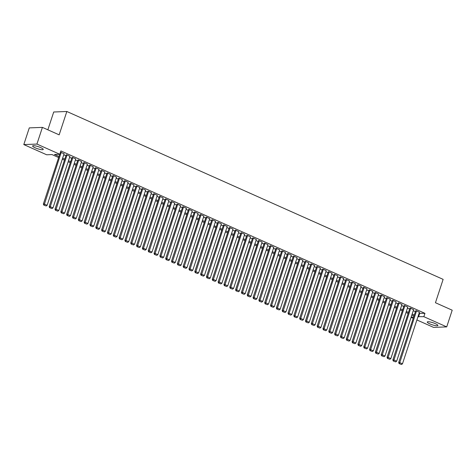<?xml version="1.0" encoding="UTF-8"?>
<svg xmlns="http://www.w3.org/2000/svg" width="476" height="476" viewBox="0 0 476 476"><rect width="100%" height="100%" fill="white"/><g stroke="black" fill="none" stroke-linecap="round" stroke-linejoin="round"><path stroke-width="0.71" d="M40.704 147.596A5.587 1.089 18.2 0 1 43.245 149.446A5.587 1.089 18.2 0 1 35.17 147.81A5.587 1.089 18.2 0 1 32.624 145.959A5.587 1.089 18.2 0 1 40.704 147.596M435.344 323.656A5.587 1.089 18.2 0 1 437.89 325.507A5.587 1.089 18.2 0 1 429.81 323.87A5.587 1.089 18.2 0 1 427.269 322.014A5.587 1.089 18.2 0 1 435.344 323.656M47.856 129.811L53.717 111.997L66.836 111.491L443.132 279.364L435.451 302.724L452.2 310.197L446.714 326.887L433.588 327.393L416.899 319.949M413.222 318.307L411.074 317.349M58.637 157.538L51.985 154.569L46.666 154.777L23.8 144.579L36.926 144.067L59.786 154.272L54.466 154.474L58.982 156.491M36.926 144.067L42.412 127.384L29.286 127.889L23.8 144.579M64.093 153.772L60.464 152.219M69.918 156.372L66.759 154.801L66.164 154.962M75.743 158.972L72.584 157.395L71.989 157.562M81.569 161.566L78.409 159.995L77.814 160.162M87.394 164.166L84.234 162.596L83.639 162.762M93.219 166.767L90.059 165.196L89.464 165.356M99.044 169.367L95.884 167.79L95.289 167.957M104.869 171.961L101.709 170.39L101.114 170.557M110.694 174.561L107.534 172.99L106.939 173.157M116.513 177.161L113.359 175.59L112.764 175.751M122.338 179.761L119.184 178.185L118.589 178.351M128.163 182.356L125.009 180.785L124.414 180.951M133.988 184.956L130.835 183.385L130.24 183.552M139.813 187.556L136.66 185.985L136.065 186.146M145.638 190.156L142.485 188.579L141.89 188.746M151.463 192.75L148.31 191.179L147.715 191.346M157.288 195.35L154.135 193.78L153.54 193.946M163.113 197.951L159.96 196.38L159.365 196.54M168.938 200.551L165.785 198.974L165.19 199.141M174.763 203.145L171.61 201.574L171.015 201.741M180.588 205.745L177.435 204.174L176.84 204.341M186.413 208.345L183.26 206.774L182.665 206.935M192.239 210.945L189.085 209.369L188.49 209.535M198.064 213.54L194.91 211.969L194.315 212.135M203.889 216.14L200.735 214.569L200.14 214.735M209.714 218.74L206.56 217.169L205.965 217.33M215.539 221.34L212.385 219.763L211.79 219.93M221.364 223.934L218.21 222.363L217.615 222.53M227.189 226.534L224.035 224.964L223.44 225.13M233.014 229.135L229.86 227.564L229.265 227.724M238.839 231.735L235.685 230.158L235.09 230.325M244.664 234.329L241.51 232.758L240.915 232.925M250.489 236.929L247.336 235.358L246.741 235.525M256.314 239.529L253.161 237.958L252.566 238.119M262.139 242.129L258.986 240.553L258.391 240.719M267.964 244.724L264.811 243.153L264.216 243.319M273.789 247.324L270.636 245.753L270.041 245.919M279.614 249.924L276.461 248.353L275.866 248.514M285.439 252.524L282.286 250.947L281.691 251.114M291.264 255.118L288.111 253.547L287.516 253.714M297.089 257.718L293.936 256.147L293.341 256.314M302.914 260.318L299.761 258.748L299.166 258.908M308.74 262.919L305.586 261.342L304.991 261.508M314.565 265.513L311.411 263.942L310.816 264.109M320.39 268.113L317.236 266.542L316.641 266.703M326.215 270.713L323.061 269.142L322.466 269.303M332.04 273.313L328.886 271.736L328.291 271.903M337.865 275.907L334.711 274.337L334.116 274.503M343.69 278.508L340.536 276.937L339.941 277.097M349.515 281.108L346.361 279.537L345.766 279.698M355.34 283.708L352.186 282.131L351.591 282.298M361.165 286.302L358.012 284.731L357.416 284.898M366.99 288.902L363.837 287.331L363.242 287.492M372.815 291.502L369.662 289.932L369.067 290.092M378.64 294.103L375.487 292.526L374.892 292.692M384.465 296.697L381.312 295.126L380.717 295.293M390.29 299.297L387.137 297.726L386.542 297.887M396.115 301.897L392.962 300.326L392.367 300.487M401.94 304.497L398.787 302.92L398.192 303.087M407.765 307.091L404.612 305.521L404.017 305.687M413.59 309.692L410.437 308.121L409.842 308.281M419.082 313.309L424.949 313.345L60.886 150.934L59.786 154.272M63.754 154.795L65.902 155.753M69.579 157.389L71.727 158.347M75.404 159.99L77.552 160.947M81.229 162.59L83.377 163.548M87.054 165.19L89.202 166.148M92.879 167.784L95.027 168.742M98.705 170.384L100.852 171.342M104.53 172.984L106.678 173.942M110.355 175.585L112.503 176.542M116.18 178.179L118.328 179.137M122.005 180.779L124.153 181.737M127.83 183.379L129.978 184.337M133.655 185.979L135.803 186.937M139.48 188.573L141.628 189.531M145.305 191.173L147.453 192.131M151.13 193.774L153.278 194.732M156.955 196.374L159.103 197.332M162.78 198.968L164.928 199.926M168.605 201.568L170.753 202.526M174.43 204.168L176.578 205.126M180.255 206.768L182.403 207.726M186.08 209.363L188.228 210.321M191.905 211.963L194.053 212.921M197.73 214.563L199.878 215.521M203.555 217.157L205.703 218.121M209.38 219.757L211.528 220.715M215.206 222.357L217.353 223.315M221.031 224.958L223.179 225.916M226.856 227.552L229.004 228.516M232.681 230.152L234.829 231.11M238.506 232.752L240.654 233.71M244.331 235.352L246.479 236.31M250.156 237.946L252.304 238.91M255.981 240.547L258.129 241.505M261.806 243.147L263.954 244.105M267.631 245.747L269.779 246.705M273.456 248.341L275.604 249.305M279.281 250.941L281.429 251.899M285.106 253.541L287.254 254.499M290.931 256.142L293.079 257.099M296.756 258.736L298.904 259.7M302.581 261.336L304.729 262.294M308.406 263.936L310.554 264.894M314.231 266.536L316.379 267.494M320.056 269.13L322.204 270.094M325.882 271.731L328.029 272.688M331.707 274.331L333.854 275.289M337.532 276.931L339.68 277.889M343.357 279.525L345.505 280.489M349.182 282.125L351.33 283.083M355.007 284.725L357.155 285.683M360.832 287.325L362.98 288.283M366.657 289.92L368.805 290.884M372.482 292.52L374.63 293.478M378.307 295.12L380.455 296.078M384.132 297.72L386.28 298.678M389.957 300.314L392.105 301.278M395.782 302.914L397.93 303.872M401.607 305.515L403.755 306.473M407.432 308.115L409.58 309.073M413.257 310.709L415.405 311.673M419.415 312.292L416.262 310.721L415.667 310.882M42.412 127.384L59.155 134.851L66.836 111.491M424.949 313.345L423.848 316.683L446.714 326.887M417.982 316.647L423.848 316.683M62.659 158.127L64.807 159.091M68.484 160.727L70.632 161.685M74.31 163.327L76.457 164.285M80.135 165.928L82.283 166.886M85.96 168.522L88.108 169.486M91.785 171.122L93.933 172.08M97.61 173.722L99.758 174.68M103.435 176.322L105.583 177.28M109.26 178.916L111.408 179.88M115.085 181.517L117.233 182.475M120.91 184.117L123.058 185.075M126.735 186.717L128.883 187.675M132.56 189.311L134.708 190.275M138.385 191.911L140.533 192.869M144.21 194.511L146.358 195.469M150.035 197.112L152.183 198.07M155.86 199.706L158.008 200.67M161.685 202.306L163.833 203.264M167.51 204.906L169.658 205.864M173.335 207.506L175.483 208.464M179.16 210.1L181.308 211.064M184.985 212.701L187.133 213.659M190.811 215.301L192.958 216.259M196.636 217.901L198.784 218.859M202.461 220.495L204.609 221.459M208.286 223.095L210.434 224.053M214.111 225.695L216.259 226.653M219.936 228.296L222.084 229.254M225.761 230.89L227.909 231.854M231.586 233.49L233.734 234.448M237.411 236.09L239.559 237.048M243.236 238.69L245.384 239.648M249.061 241.284L251.209 242.248M254.886 243.885L257.034 244.843M260.711 246.485L262.859 247.443M266.536 249.085L268.684 250.043M272.361 251.679L274.509 252.643M278.186 254.279L280.334 255.237M284.011 256.879L286.159 257.837M289.836 259.48L291.984 260.437M295.661 262.074L297.809 263.038M301.486 264.674L303.634 265.632M307.312 267.274L309.459 268.232M313.137 269.874L315.285 270.832M318.962 272.468L321.11 273.432M324.787 275.068L326.935 276.026M330.612 277.669L332.76 278.627M336.431 280.269L338.585 281.227M342.256 282.863L344.41 283.827M348.081 285.463L350.235 286.421M353.906 288.063L356.06 289.021M359.731 290.663L361.885 291.621M365.556 293.258L367.71 294.222M371.381 295.858L373.535 296.816M377.206 298.458L379.36 299.416M383.031 301.058L385.185 302.016M388.856 303.652L391.01 304.61M394.681 306.252L396.835 307.21M400.506 308.853L402.66 309.811M406.331 311.453L408.485 312.411M412.156 314.047L414.31 315.005M413.965 316.058L411.811 315.1M408.14 313.458L405.986 312.5M402.315 310.858L400.161 309.9M396.49 308.264L394.336 307.306M390.665 305.663L388.511 304.705M384.84 303.063L382.686 302.105M379.015 300.463L376.861 299.505M373.19 297.869L371.036 296.911M367.365 295.269L365.211 294.311M361.54 292.669L359.386 291.711M355.715 290.068L353.561 289.111M349.89 287.474L347.736 286.516M344.065 284.874L341.911 283.916M338.24 282.274L336.086 281.316M332.415 279.674L330.261 278.716M326.59 277.08L324.436 276.122M320.764 274.479L318.611 273.522M314.939 271.879L312.791 270.921M309.114 269.279L306.966 268.321M303.289 266.685L301.141 265.727M297.464 264.085L295.316 263.127M291.639 261.485L289.491 260.527M285.814 258.885L283.666 257.927M279.989 256.29L277.841 255.332M274.164 253.69L272.016 252.732M268.339 251.09L266.191 250.132M262.514 248.49L260.366 247.532M256.689 245.896L254.541 244.938M250.864 243.295L248.716 242.338M245.039 240.695L242.891 239.737M239.214 238.101L237.066 237.137M233.389 235.501L231.241 234.543M227.564 232.901L225.416 231.943M221.739 230.301L219.591 229.343M215.914 227.706L213.766 226.743M210.089 225.106L207.941 224.148M204.263 222.506L202.116 221.548M198.438 219.906L196.29 218.948M192.613 217.312L190.465 216.348M186.788 214.712L184.64 213.754M180.963 212.112L178.815 211.154M175.138 209.511L172.99 208.553M169.313 206.917L167.165 205.953M163.488 204.317L161.34 203.359M157.663 201.717L155.515 200.759M151.838 199.117L149.69 198.159M146.013 196.523L143.865 195.559M140.188 193.922L138.04 192.964M134.363 191.322L132.215 190.364M128.538 188.722L126.39 187.764M122.713 186.128L120.565 185.164M116.888 183.528L114.74 182.57M111.063 180.928L108.915 179.97M105.238 178.327L103.09 177.37M99.413 175.733L97.265 174.769M93.588 173.133L91.44 172.175M87.763 170.533L85.615 169.575M81.937 167.933L79.789 166.975M76.112 165.339L73.964 164.375M70.287 162.738L68.139 161.78M64.462 160.138L62.314 159.18M411.133 317.177L413.626 317.081M419.63 313.553L418.529 316.891M419.463 312.149L402.476 363.813L399.566 362.516L398.68 362.545L399.096 363.599L401.488 364.497L399.096 363.599M415.709 310.739L398.68 362.545M416.554 310.846L399.447 363.587M401.488 364.497L402.476 363.813M413.638 309.549L396.651 361.213L393.741 359.915L392.855 359.951L393.271 361.004L395.663 361.897L393.271 361.004M409.884 308.139L392.855 359.951M410.728 308.252L393.622 360.987M395.663 361.897L396.651 361.213M407.813 306.949L390.826 358.618L387.916 357.315L387.03 357.351L387.446 358.404L389.838 359.297L387.446 358.404M404.059 305.544L387.03 357.351M404.903 305.651L387.797 358.386M389.838 359.297L390.826 358.618M401.988 304.354L385.001 356.018L382.091 354.715L381.205 354.751L381.621 355.804L384.013 356.702L381.621 355.804M398.233 302.944L381.205 354.751M399.078 303.051L381.972 355.792M384.013 356.702L385.001 356.018M396.163 301.754L379.176 353.418L376.266 352.121L375.38 352.151L375.796 353.204L378.188 354.102L375.796 353.204M392.408 300.344L375.38 352.151M393.253 300.451L376.147 353.192M378.188 354.102L379.176 353.418M390.338 299.154L373.351 350.818L370.441 349.521L369.555 349.557L369.971 350.61L372.363 351.502L369.971 350.61M386.583 297.744L369.555 349.557M387.428 297.857L370.322 350.592M372.363 351.502L373.351 350.818M384.513 296.554L367.526 348.224L364.616 346.921L363.729 346.956L364.146 348.01L366.538 348.902L364.146 348.01M380.758 295.15L363.729 346.956M381.603 295.257L364.497 347.992M366.538 348.902L367.526 348.224M378.688 293.96L361.7 345.624L358.791 344.321L357.904 344.356L358.321 345.409L360.713 346.308L358.321 345.409M374.933 292.55L357.904 344.356M375.778 292.657L358.672 345.397M360.713 346.308L361.7 345.624M372.863 291.36L355.875 343.023L352.966 341.726L352.079 341.756L352.496 342.809L354.888 343.708L352.496 342.809M369.108 289.949L352.079 341.756M369.953 290.057L352.847 342.797M354.888 343.708L355.875 343.023M367.038 288.759L350.05 340.423L347.141 339.126L346.254 339.162L346.671 340.215L349.063 341.108L346.671 340.215M363.283 287.349L346.254 339.162M364.128 287.462L347.022 340.197M349.063 341.108L350.05 340.423M361.213 286.159L344.225 337.829L341.316 336.526L340.429 336.562L340.846 337.615L343.238 338.507L340.846 337.615M357.464 284.755L340.429 336.562M358.303 284.862L341.203 337.597M343.238 338.507L344.225 337.829M355.388 283.565L338.4 335.229L335.491 333.926L334.604 333.962L335.021 335.015L337.413 335.913L335.021 335.015M351.639 282.155L334.604 333.962M352.478 282.262L335.378 335.003M337.413 335.913L338.4 335.229M349.562 280.965L332.575 332.629L329.666 331.332L328.779 331.361L329.196 332.415L331.588 333.313L329.196 332.415M345.814 279.555L328.779 331.361M346.653 279.662L329.553 332.403M331.588 333.313L332.575 332.629M343.737 278.365L326.75 330.029L323.841 328.732L322.954 328.767L323.371 329.82L325.762 330.713L323.371 329.82M339.989 276.955L322.954 328.767M340.828 277.068L323.728 329.803M325.762 330.713L326.75 330.029M337.912 275.765L320.925 327.434L318.016 326.131L317.129 326.167L317.546 327.22L319.937 328.113L317.546 327.22M334.164 274.36L317.129 326.167M335.003 274.468L317.903 327.202M319.937 328.113L320.925 327.434M332.087 273.17L315.1 324.834L312.191 323.531L311.304 323.567L311.72 324.62L314.112 325.519L311.72 324.62M328.339 271.76L311.304 323.567M329.178 271.867L312.077 324.608M314.112 325.519L315.1 324.834M326.262 270.57L309.275 322.234L306.365 320.937L305.479 320.967L305.895 322.02L308.287 322.918L305.895 322.02M322.514 269.16L305.479 320.967M323.353 269.267L306.252 322.008M308.287 322.918L309.275 322.234M320.437 267.97L303.45 319.634L300.54 318.337L299.654 318.373L300.07 319.426L302.462 320.318L300.07 319.426M316.689 266.56L299.654 318.373M317.528 266.673L300.427 319.408M302.462 320.318L303.45 319.634M314.612 265.37L297.625 317.04L294.715 315.737L293.829 315.772L294.245 316.826L296.637 317.718L294.245 316.826M310.864 263.966L293.829 315.772M311.703 264.073L294.602 316.808M296.637 317.718L297.625 317.04M308.787 262.776L291.8 314.44L288.89 313.137L288.004 313.172L288.42 314.225L290.812 315.124L288.42 314.225M305.039 261.366L288.004 313.172M305.878 261.473L288.777 314.214M290.812 315.124L291.8 314.44M302.962 260.176L285.975 311.839L283.065 310.542L282.179 310.572L282.595 311.625L284.987 312.524L282.595 311.625M299.214 258.765L282.179 310.572M300.053 258.873L282.952 311.613M284.987 312.524L285.975 311.839M297.137 257.575L280.15 309.239L277.24 307.942L276.354 307.978L276.77 309.031L279.162 309.924L276.77 309.031M293.389 256.165L276.354 307.978M294.227 256.278L277.127 309.013M279.162 309.924L280.15 309.239M291.312 254.975L274.325 306.645L271.415 305.342L270.529 305.378L270.945 306.431L273.337 307.323L270.945 306.431M287.563 253.571L270.529 305.378M288.402 253.678L271.302 306.419M273.337 307.323L274.325 306.645M285.487 252.381L268.5 304.045L265.59 302.742L264.704 302.778L265.12 303.831L267.512 304.729L265.12 303.831M281.738 250.971L264.704 302.778M282.577 251.078L265.477 303.819M267.512 304.729L268.5 304.045M279.662 249.781L262.675 301.445L259.765 300.148L258.879 300.178L259.295 301.231L261.687 302.129L259.295 301.231M275.913 248.371L258.879 300.178M276.752 248.478L259.652 301.219M261.687 302.129L262.675 301.445M273.837 247.181L256.85 298.845L253.94 297.548L253.053 297.583L253.47 298.636L255.862 299.529L253.47 298.636M270.088 245.771L253.053 297.583M270.927 245.884L253.827 298.619M255.862 299.529L256.85 298.845M268.012 244.581L251.025 296.25L248.115 294.947L247.228 294.983L247.645 296.036L250.037 296.929L247.645 296.036M264.263 243.176L247.228 294.983M265.102 243.284L248.002 296.024M250.037 296.929L251.025 296.25M262.187 241.986L245.2 293.65L242.29 292.347L241.403 292.383L241.82 293.436L244.212 294.335L241.82 293.436M258.438 240.576L241.403 292.383M259.277 240.683L242.177 293.424M244.212 294.335L245.2 293.65M256.362 239.386L239.374 291.05L236.465 289.753L235.578 289.783L235.995 290.836L238.387 291.734L235.995 290.836M252.613 237.976L235.578 289.783M253.452 238.083L236.352 290.824M238.387 291.734L239.374 291.05M250.537 236.786L233.549 288.45L230.64 287.153L229.753 287.189L230.17 288.242L232.562 289.134L230.17 288.242M246.788 235.376L229.753 287.189M247.627 235.489L230.527 288.224M232.562 289.134L233.549 288.45M244.712 234.186L227.724 285.856L224.815 284.553L223.928 284.589L224.345 285.642L226.737 286.534L224.345 285.642M240.963 232.782L223.928 284.589M241.802 232.889L224.702 285.63M226.737 286.534L227.724 285.856M238.887 231.592L221.899 283.256L218.99 281.953L218.103 281.988L218.52 283.041L220.912 283.94L218.52 283.041M235.138 230.182L218.103 281.988M235.977 230.289L218.877 283.03M220.912 283.94L221.899 283.256M233.061 228.992L216.074 280.656L213.165 279.358L212.278 279.388L212.695 280.441L215.087 281.34L212.695 280.441M229.313 227.582L212.278 279.388M230.152 227.695L213.052 280.429M215.087 281.34L216.074 280.656M227.236 226.392L210.249 278.055L207.34 276.758L206.453 276.794L206.87 277.847L209.261 278.74L206.87 277.847M223.488 224.981L206.453 276.794M224.327 225.094L207.227 277.829M209.261 278.74L210.249 278.055M221.411 223.791L204.424 275.461L201.515 274.158L200.628 274.194L201.045 275.247L203.436 276.139L201.045 275.247M217.663 222.387L200.628 274.194M218.502 222.494L201.402 275.235M203.436 276.139L204.424 275.461M215.586 221.197L198.599 272.861L195.69 271.558L194.803 271.594L195.22 272.647L197.611 273.545L195.22 272.647M211.838 219.787L194.803 271.594M212.677 219.894L195.576 272.635M197.611 273.545L198.599 272.861M209.761 218.597L192.774 270.261L189.864 268.964L188.978 268.994L189.394 270.047L191.786 270.945L189.394 270.047M206.013 217.187L188.978 268.994M206.852 217.3L189.751 270.035M191.786 270.945L192.774 270.261M203.936 215.997L186.949 267.661L184.039 266.364L183.153 266.399L183.569 267.452L185.961 268.345L183.569 267.452M200.188 214.587L183.153 266.399M201.027 214.7L183.926 267.435M185.961 268.345L186.949 267.661M198.111 213.397L181.124 265.067L178.214 263.764L177.328 263.799L177.744 264.852L180.136 265.745L177.744 264.852M194.363 211.993L177.328 263.799M195.202 212.1L178.101 264.84M180.136 265.745L181.124 265.067M192.286 210.803L175.299 262.466L172.389 261.163L171.503 261.199L171.919 262.252L174.311 263.151L171.919 262.252M188.538 209.392L171.503 261.199M189.377 209.5L172.276 262.24M174.311 263.151L175.299 262.466M186.461 208.202L169.474 259.866L166.564 258.569L165.678 258.599L166.094 259.652L168.486 260.55L166.094 259.652M182.713 206.792L165.678 258.599M183.552 206.905L166.451 259.64M168.486 260.55L169.474 259.866M180.636 205.602L163.649 257.266L160.739 255.969L159.853 256.005L160.269 257.058L162.661 257.95L160.269 257.058M176.888 204.198L159.853 256.005M177.726 204.305L160.626 257.04M162.661 257.95L163.649 257.266M174.811 203.002L157.824 254.672L154.914 253.369L154.028 253.405L154.444 254.458L156.836 255.35L154.444 254.458M171.062 201.598L154.028 253.405M171.901 201.705L154.801 254.446M156.836 255.35L157.824 254.672M168.986 200.408L151.999 252.072L149.089 250.769L148.203 250.804L148.619 251.858L151.011 252.756L148.619 251.858M165.237 198.998L148.203 250.804M166.076 199.105L148.976 251.846M151.011 252.756L151.999 252.072M163.161 197.808L146.174 249.472L143.264 248.174L142.378 248.204L142.794 249.257L145.186 250.156L142.794 249.257M159.412 196.398L142.378 248.204M160.251 196.511L143.151 249.245M145.186 250.156L146.174 249.472M157.336 195.208L140.349 246.871L137.439 245.574L136.552 245.61L136.969 246.663L139.361 247.556L136.969 246.663M153.587 193.803L136.552 245.61M154.426 193.91L137.326 246.645M139.361 247.556L140.349 246.871M151.511 192.607L134.524 244.277L131.614 242.974L130.727 243.01L131.144 244.063L133.536 244.956L131.144 244.063M147.762 191.203L130.727 243.01M148.601 191.31L131.501 244.051M133.536 244.956L134.524 244.277M145.686 190.013L128.698 241.677L125.789 240.374L124.902 240.41L125.319 241.463L127.711 242.361L125.319 241.463M141.937 188.603L124.902 240.41M142.776 188.71L125.676 241.451M127.711 242.361L128.698 241.677M139.861 187.413L122.873 239.077L119.964 237.78L119.077 237.816L119.494 238.863L121.886 239.761L119.494 238.863M136.112 186.003L119.077 237.816M136.951 186.116L119.851 238.851M121.886 239.761L122.873 239.077M134.036 184.813L117.048 236.477L114.139 235.18L113.252 235.215L113.669 236.269L116.061 237.161L113.669 236.269M130.287 183.409L113.252 235.215M131.126 183.516L114.026 236.251M116.061 237.161L117.048 236.477M128.211 182.213L111.229 233.883L108.314 232.58L107.427 232.615L107.844 233.668L110.236 234.561L107.844 233.668M124.462 180.809L107.427 232.615M125.301 180.916L108.201 233.656M110.236 234.561L111.229 233.883M122.386 179.619L105.404 231.282L102.489 229.979L101.602 230.015L102.019 231.068L104.411 231.967L102.019 231.068M118.637 178.208L101.602 230.015M119.476 178.316L102.376 231.056M104.411 231.967L105.404 231.282M116.561 177.018L99.579 228.682L96.664 227.385L95.777 227.421L96.194 228.468L98.586 229.367L96.194 228.468M112.812 175.608L95.777 227.421M113.651 175.721L96.551 228.456M98.586 229.367L99.579 228.682M110.735 174.418L93.754 226.082L90.839 224.785L89.952 224.821L90.369 225.874L92.76 226.766L90.369 225.874M106.987 173.014L89.952 224.821M107.826 173.121L90.726 225.856M92.76 226.766L93.754 226.082M104.91 171.818L87.929 223.488L85.014 222.185L84.127 222.221L84.544 223.274L86.935 224.166L84.544 223.274M101.162 170.414L84.127 222.221M102.001 170.521L84.901 223.262M86.935 224.166L87.929 223.488M99.085 169.224L82.104 220.888L79.189 219.585L78.302 219.62L78.719 220.674L81.11 221.572L78.719 220.674M95.337 167.814L78.302 219.62M96.176 167.921L79.076 220.662M81.11 221.572L82.104 220.888M93.26 166.624L76.279 218.288L73.364 216.991L72.477 217.026L72.893 218.073L75.285 218.972L72.893 218.073M89.512 165.214L72.477 217.026M90.351 165.327L73.25 218.062M75.285 218.972L76.279 218.288M87.435 164.024L70.454 215.688L67.538 214.39L66.652 214.426L67.068 215.479L69.46 216.372L67.068 215.479M83.687 162.619L66.652 214.426M84.526 162.727L67.425 215.461M69.46 216.372L70.454 215.688M81.61 161.423L64.629 213.093L61.713 211.79L60.827 211.826L61.243 212.879L63.635 213.772L61.243 212.879M77.862 160.019L60.827 211.826M78.701 160.126L61.6 212.867M63.635 213.772L64.629 213.093M75.785 158.829L58.804 210.493L55.888 209.19L55.002 209.226L55.418 210.279L57.81 211.177L55.418 210.279M72.037 157.419L55.002 209.226M72.876 157.526L55.775 210.267M57.81 211.177L58.804 210.493M69.96 156.229L52.979 207.893L50.063 206.596L49.177 206.632L49.593 207.679L51.985 208.577L49.593 207.679M66.212 154.819L49.177 206.632M67.051 154.932L49.95 207.667M51.985 208.577L52.979 207.893M64.135 153.629L47.154 205.293L44.238 203.996L43.352 204.031L43.768 205.085L46.16 205.977L43.768 205.085M59.714 154.272L43.352 204.031M61.226 152.332L44.125 205.067M46.16 205.977L47.154 205.293"/></g></svg>
